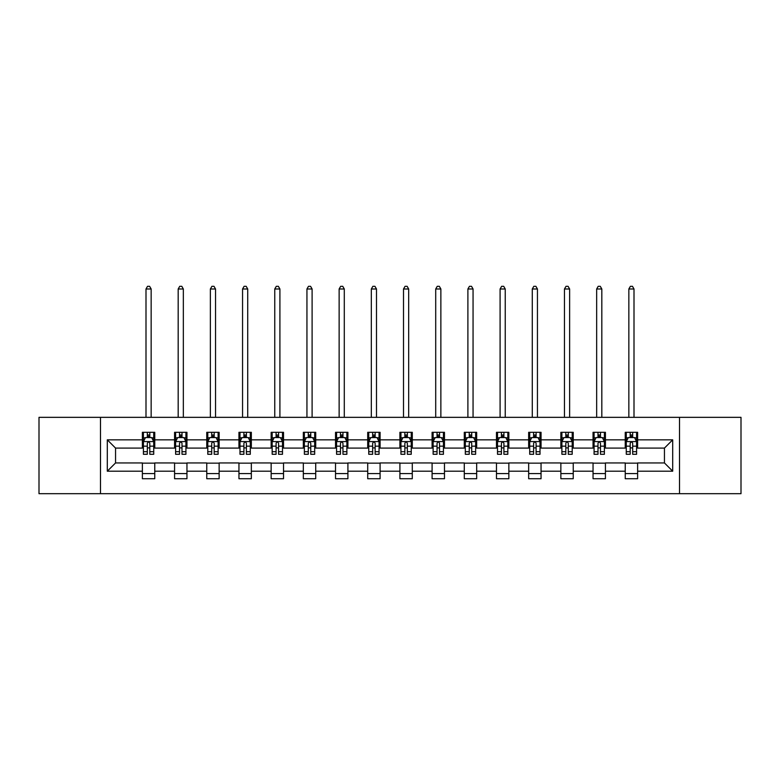 <?xml version="1.0" encoding="UTF-8"?>
<svg xmlns="http://www.w3.org/2000/svg" width="780" height="780" viewBox="0 0 780 780"><rect width="100%" height="100%" fill="white"/><g stroke="black" fill="none" stroke-linecap="round" stroke-linejoin="round"><path stroke-width="1.17" d="M679.507 493.691L741 493.691L741 417.339L679.507 417.339L679.507 493.691L100.493 493.691L100.493 417.339L39 417.339L39 493.691L100.493 493.691M679.507 417.339L100.493 417.339M637.621 439.832L637.621 432.305L625.238 432.305L625.238 439.832L605.426 439.832L605.426 432.305L593.044 432.305L593.044 439.832L573.242 439.832L573.242 432.305L560.859 432.305L560.859 439.832L541.047 439.832L541.047 432.305L528.664 432.305L528.664 439.832L508.852 439.832L508.852 432.305L496.48 432.305L496.48 439.832L476.668 439.832L476.668 432.305L464.285 432.305L464.285 439.832L444.473 439.832L444.473 432.305L432.091 432.305L432.091 439.832L412.288 439.832L412.288 432.305L399.906 432.305L399.906 439.832L380.094 439.832L380.094 432.305L367.712 432.305L367.712 439.832L347.909 439.832L347.909 432.305L335.527 432.305L335.527 439.832L315.715 439.832L315.715 432.305L303.332 432.305L303.332 439.832L283.52 439.832L283.52 432.305L271.148 432.305L271.148 439.832L251.335 439.832L251.335 432.305L238.953 432.305L238.953 439.832L219.141 439.832L219.141 432.305L206.758 432.305L206.758 439.832L186.956 439.832L186.956 432.305L174.574 432.305L174.574 439.832L154.762 439.832L154.762 432.305L142.379 432.305L142.379 439.832L107.299 439.832L107.299 471.198L115.557 462.94L142.379 462.94L142.379 478.735L154.762 478.735L154.762 462.94L174.574 462.94L174.574 478.735L186.956 478.735L186.956 462.94L206.758 462.94L206.758 478.735L219.141 478.735L219.141 462.94L238.953 462.94L238.953 478.735L251.335 478.735L251.335 462.94L271.148 462.94L271.148 478.735L283.52 478.735L283.52 462.94L303.332 462.94L303.332 478.735L315.715 478.735L315.715 462.94L335.527 462.94L335.527 478.735L347.909 478.735L347.909 462.94L367.712 462.94L367.712 478.735L380.094 478.735L380.094 462.94L399.906 462.94L399.906 478.735L412.288 478.735L412.288 462.94L432.091 462.94L432.091 478.735L444.473 478.735L444.473 462.94L464.285 462.94L464.285 478.735L476.668 478.735L476.668 462.94L496.48 462.94L496.48 478.735L508.852 478.735L508.852 462.94L528.664 462.94L528.664 478.735L541.047 478.735L541.047 462.94L560.859 462.94L560.859 478.735L573.242 478.735L573.242 462.94L593.044 462.94L593.044 478.735L605.426 478.735L605.426 462.94L625.238 462.94L625.238 478.735L637.621 478.735L637.621 462.94L664.443 462.94L664.443 448.09L637.621 448.09L637.621 439.832L672.701 439.832L672.701 471.198L637.621 471.198M625.238 471.198L605.426 471.198M593.044 471.198L573.242 471.198M560.859 471.198L541.047 471.198M528.664 471.198L508.852 471.198M496.48 471.198L476.668 471.198M464.285 471.198L444.473 471.198M432.091 471.198L412.288 471.198M399.906 471.198L380.094 471.198M367.712 471.198L347.909 471.198M335.527 471.198L315.715 471.198M303.332 471.198L283.52 471.198M271.148 471.198L251.335 471.198M238.953 471.198L219.141 471.198M206.758 471.198L186.956 471.198M174.574 471.198L154.762 471.198M142.379 471.198L107.299 471.198M625.238 439.832L625.238 448.09L605.426 448.09L605.426 439.832M593.044 439.832L593.044 448.09L573.242 448.09L573.242 439.832M560.859 439.832L560.859 448.09L541.047 448.09L541.047 439.832M528.664 439.832L528.664 448.09L508.852 448.09L508.852 439.832M496.48 439.832L496.48 448.09L476.668 448.09L476.668 439.832M464.285 439.832L464.285 448.09L444.473 448.09L444.473 439.832M432.091 439.832L432.091 448.09L412.288 448.09L412.288 439.832M399.906 439.832L399.906 448.09L380.094 448.09L380.094 439.832M367.712 439.832L367.712 448.09L347.909 448.09L347.909 439.832M335.527 439.832L335.527 448.09L315.715 448.09L315.715 439.832M303.332 439.832L303.332 448.09L283.52 448.09L283.52 439.832M271.148 439.832L271.148 448.09L251.335 448.09L251.335 439.832M238.953 439.832L238.953 448.09L219.141 448.09L219.141 439.832M206.758 439.832L206.758 448.09L186.956 448.09L186.956 439.832M174.574 439.832L174.574 448.09L154.762 448.09L154.762 439.832M142.379 439.832L142.379 448.09L115.557 448.09L107.299 439.832M115.557 448.09L115.557 462.94M672.701 471.198L664.443 462.94M664.443 448.09L672.701 439.832M142.379 437.463L143.413 437.463M147.332 437.463L149.809 437.463M153.728 437.463L154.762 437.463M142.379 447.886L143.413 447.886M147.332 447.886L149.809 447.886M153.728 447.886L154.762 447.886M142.379 463.154L154.762 463.154M142.379 473.567L154.762 473.567M174.574 463.154L186.956 463.154M174.574 473.567L186.956 473.567M174.574 437.463L175.607 437.463M179.527 437.463L182.003 437.463M185.923 437.463L186.956 437.463M174.574 447.886L175.607 447.886M179.527 447.886L182.003 447.886M185.923 447.886L186.956 447.886M206.758 463.154L219.141 463.154M206.758 473.567L219.141 473.567M206.758 437.463L207.792 437.463M211.711 437.463L214.188 437.463M218.107 437.463L219.141 437.463M206.758 447.886L207.792 447.886M211.711 447.886L214.188 447.886M218.107 447.886L219.141 447.886M238.953 463.154L251.335 463.154M238.953 473.567L251.335 473.567M238.953 437.463L239.986 437.463M243.906 437.463L246.382 437.463M250.302 437.463L251.335 437.463M238.953 447.886L239.986 447.886M243.906 447.886L246.382 447.886M250.302 447.886L251.335 447.886M271.148 463.154L283.52 463.154M271.148 473.567L283.52 473.567M271.148 437.463L272.171 437.463M276.091 437.463L278.567 437.463M282.497 437.463L283.52 437.463M271.148 447.886L272.171 447.886M276.091 447.886L278.567 447.886M282.497 447.886L283.52 447.886M303.332 463.154L315.715 463.154M303.332 473.567L315.715 473.567M303.332 437.463L304.366 437.463M308.285 437.463L310.762 437.463M314.681 437.463L315.715 437.463M303.332 447.886L304.366 447.886M308.285 447.886L310.762 447.886M314.681 447.886L315.715 447.886M335.527 463.154L347.909 463.154M335.527 473.567L347.909 473.567M335.527 437.463L336.56 437.463M340.48 437.463L342.956 437.463M346.876 437.463L347.909 437.463M335.527 447.886L336.56 447.886M340.48 447.886L342.956 447.886M346.876 447.886L347.909 447.886M367.712 463.154L380.094 463.154M367.712 473.567L380.094 473.567M367.712 437.463L368.745 437.463M372.665 437.463L375.141 437.463M379.06 437.463L380.094 437.463M367.712 447.886L368.745 447.886M372.665 447.886L375.141 447.886M379.06 447.886L380.094 447.886M399.906 463.154L412.288 463.154M399.906 473.567L412.288 473.567M399.906 437.463L400.94 437.463M404.859 437.463L407.335 437.463M411.255 437.463L412.288 437.463M399.906 447.886L400.94 447.886M404.859 447.886L407.335 447.886M411.255 447.886L412.288 447.886M432.091 463.154L444.473 463.154M432.091 473.567L444.473 473.567M432.091 437.463L433.124 437.463M437.044 437.463L439.52 437.463M443.44 437.463L444.473 437.463M432.091 447.886L433.124 447.886M437.044 447.886L439.52 447.886M443.44 447.886L444.473 447.886M464.285 463.154L476.668 463.154M464.285 473.567L476.668 473.567M464.285 437.463L465.319 437.463M469.238 437.463L471.715 437.463M475.634 437.463L476.668 437.463M464.285 447.886L465.319 447.886M469.238 447.886L471.715 447.886M475.634 447.886L476.668 447.886M496.48 463.154L508.852 463.154M496.48 473.567L508.852 473.567M496.48 437.463L497.503 437.463M501.433 437.463L503.909 437.463M507.829 437.463L508.852 437.463M496.48 447.886L497.503 447.886M501.433 447.886L503.909 447.886M507.829 447.886L508.852 447.886M528.664 463.154L541.047 463.154M528.664 473.567L541.047 473.567M528.664 437.463L529.698 437.463M533.617 437.463L536.094 437.463M540.014 437.463L541.047 437.463M528.664 447.886L529.698 447.886M533.617 447.886L536.094 447.886M540.014 447.886L541.047 447.886M560.859 463.154L573.242 463.154M560.859 473.567L573.242 473.567M560.859 437.463L561.892 437.463M565.812 437.463L568.288 437.463M572.208 437.463L573.242 437.463M560.859 447.886L561.892 447.886M565.812 447.886L568.288 447.886M572.208 447.886L573.242 447.886M593.044 463.154L605.426 463.154M593.044 473.567L605.426 473.567M593.044 437.463L594.077 437.463M597.997 437.463L600.473 437.463M604.393 437.463L605.426 437.463M593.044 447.886L594.077 447.886M597.997 447.886L600.473 447.886M604.393 447.886L605.426 447.886M625.238 463.154L637.621 463.154M625.238 473.567L637.621 473.567M625.238 437.463L626.272 437.463M630.191 437.463L632.668 437.463M636.587 437.463L637.621 437.463M625.238 447.886L626.272 447.886M630.191 447.886L632.668 447.886M636.587 447.886L637.621 447.886M149.809 434.986L147.332 434.986M153.728 451.688L149.809 451.688L149.809 454.282L153.728 454.282L153.728 441.694L151.671 437.56L145.48 437.56L143.413 441.694L143.413 454.282L147.332 454.282L147.332 451.688L143.413 451.688M143.413 441.694L143.413 432.305M153.728 441.694L153.728 432.305M147.332 437.56L147.332 432.305M149.809 432.305L149.809 437.56M149.809 451.688L149.809 443.235C148.99 441.646 148.161 441.646 147.332 443.235L147.332 451.688M151.154 417.339L151.154 288.99L145.996 288.99L145.996 417.339M145.996 288.99L147.537 286.309L149.604 286.309L151.154 288.99M182.003 434.986L179.527 434.986M185.923 451.688L182.003 451.688L182.003 454.282L185.923 454.282L185.923 441.694L183.856 437.56L177.665 437.56L175.607 441.694L175.607 454.282L179.527 454.282L179.527 451.688L175.607 451.688M175.607 441.694L175.607 432.305M185.923 441.694L185.923 432.305M179.527 437.56L179.527 432.305M182.003 432.305L182.003 437.56M182.003 451.688L182.003 443.235C181.174 441.646 180.346 441.646 179.527 443.235L179.527 451.688M183.339 417.339L183.339 288.99L178.181 288.99L178.181 417.339M178.181 288.99L179.732 286.309L181.798 286.309L183.339 288.99M214.188 434.986L211.711 434.986M218.107 451.688L214.188 451.688L214.188 454.282L218.107 454.282L218.107 441.694L216.05 437.56L209.859 437.56L207.792 441.694L207.792 454.282L211.711 454.282L211.711 451.688L207.792 451.688M207.792 441.694L207.792 432.305M218.107 441.694L218.107 432.305M211.711 437.56L211.711 432.305M214.188 432.305L214.188 437.56M214.188 451.688L214.188 443.235C213.369 441.646 212.54 441.646 211.711 443.235L211.711 451.688M215.534 417.339L215.534 288.99L210.376 288.99L210.376 417.339M210.376 288.99L211.916 286.309L213.983 286.309L215.534 288.99M246.382 434.986L243.906 434.986M250.302 451.688L246.382 451.688L246.382 454.282L250.302 454.282L250.302 441.694L248.235 437.56L242.044 437.56L239.986 441.694L239.986 454.282L243.906 454.282L243.906 451.688L239.986 451.688M239.986 441.694L239.986 432.305M250.302 441.694L250.302 432.305M243.906 437.56L243.906 432.305M246.382 432.305L246.382 437.56M246.382 451.688L246.382 443.235C245.554 441.646 244.735 441.646 243.906 443.235L243.906 451.688M247.718 417.339L247.718 288.99L242.56 288.99L242.56 417.339M242.56 288.99L244.111 286.309L246.178 286.309L247.718 288.99M278.567 434.986L276.091 434.986M282.497 451.688L278.567 451.688L278.567 454.282L282.497 454.282L282.497 441.694L280.43 437.56L274.238 437.56L272.171 441.694L272.171 454.282L276.091 454.282L276.091 451.688L272.171 451.688M272.171 441.694L272.171 432.305M282.497 441.694L282.497 432.305M276.091 437.56L276.091 432.305M278.567 432.305L278.567 437.56M278.567 451.688L278.567 443.235C277.748 441.646 276.919 441.646 276.091 443.235L276.091 451.688M279.913 417.339L279.913 288.99L274.755 288.99L274.755 417.339M274.755 288.99L276.305 286.309L278.363 286.309L279.913 288.99M310.762 434.986L308.285 434.986M314.681 451.688L310.762 451.688L310.762 454.282L314.681 454.282L314.681 441.694L312.614 437.56L306.433 437.56L304.366 441.694L304.366 454.282L308.285 454.282L308.285 451.688L304.366 451.688M304.366 441.694L304.366 432.305M314.681 441.694L314.681 432.305M308.285 437.56L308.285 432.305M310.762 432.305L310.762 437.56M310.762 451.688L310.762 443.235C309.933 441.646 309.114 441.646 308.285 443.235L308.285 451.688M312.107 417.339L312.107 288.99L306.94 288.99L306.94 417.339M306.94 288.99L308.49 286.309L310.557 286.309L312.107 288.99M342.956 434.986L340.48 434.986M346.876 451.688L342.956 451.688L342.956 454.282L346.876 454.282L346.876 441.694L344.809 437.56L338.618 437.56L336.56 441.694L336.56 454.282L340.48 454.282L340.48 451.688L336.56 451.688M336.56 441.694L336.56 432.305M346.876 441.694L346.876 432.305M340.48 437.56L340.48 432.305M342.956 432.305L342.956 437.56M342.956 451.688L342.956 443.235C342.127 441.646 341.299 441.646 340.48 443.235L340.48 451.688M344.292 417.339L344.292 288.99L339.134 288.99L339.134 417.339M339.134 288.99L340.685 286.309L342.742 286.309L344.292 288.99M375.141 434.986L372.665 434.986M379.06 451.688L375.141 451.688L375.141 454.282L379.06 454.282L379.06 441.694L377.003 437.56L370.812 437.56L368.745 441.694L368.745 454.282L372.665 454.282L372.665 451.688L368.745 451.688M368.745 441.694L368.745 432.305M379.06 441.694L379.06 432.305M372.665 437.56L372.665 432.305M375.141 432.305L375.141 437.56M375.141 451.688L375.141 443.235C374.322 441.646 373.493 441.646 372.665 443.235L372.665 451.688M376.486 417.339L376.486 288.99L371.329 288.99L371.329 417.339M371.329 288.99L372.869 286.309L374.936 286.309L376.486 288.99M407.335 434.986L404.859 434.986M411.255 451.688L407.335 451.688L407.335 454.282L411.255 454.282L411.255 441.694L409.188 437.56L402.997 437.56L400.94 441.694L400.94 454.282L404.859 454.282L404.859 451.688L400.94 451.688M400.94 441.694L400.94 432.305M411.255 441.694L411.255 432.305M404.859 437.56L404.859 432.305M407.335 432.305L407.335 437.56M407.335 451.688L407.335 443.235C406.507 441.646 405.688 441.646 404.859 443.235L404.859 451.688M408.671 417.339L408.671 288.99L403.514 288.99L403.514 417.339M403.514 288.99L405.064 286.309L407.131 286.309L408.671 288.99M439.52 434.986L437.044 434.986M443.44 451.688L439.52 451.688L439.52 454.282L443.44 454.282L443.44 441.694L441.382 437.56L435.191 437.56L433.124 441.694L433.124 454.282L437.044 454.282L437.044 451.688L433.124 451.688M433.124 441.694L433.124 432.305M443.44 441.694L443.44 432.305M437.044 437.56L437.044 432.305M439.52 432.305L439.52 437.56M439.52 451.688L439.52 443.235C438.701 441.646 437.873 441.646 437.044 443.235L437.044 451.688M440.866 417.339L440.866 288.99L435.708 288.99L435.708 417.339M435.708 288.99L437.258 286.309L439.315 286.309L440.866 288.99M471.715 434.986L469.238 434.986M475.634 451.688L471.715 451.688L471.715 454.282L475.634 454.282L475.634 441.694L473.567 437.56L467.386 437.56L465.319 441.694L465.319 454.282L469.238 454.282L469.238 451.688L465.319 451.688M465.319 441.694L465.319 432.305M475.634 441.694L475.634 432.305M469.238 437.56L469.238 432.305M471.715 432.305L471.715 437.56M471.715 451.688L471.715 443.235C470.886 441.646 470.067 441.646 469.238 443.235L469.238 451.688M473.06 417.339L473.06 288.99L467.893 288.99L467.893 417.339M467.893 288.99L469.443 286.309L471.51 286.309L473.06 288.99M503.909 434.986L501.433 434.986M507.829 451.688L503.909 451.688L503.909 454.282L507.829 454.282L507.829 441.694L505.762 437.56L499.57 437.56L497.503 441.694L497.503 454.282L501.433 454.282L501.433 451.688L497.503 451.688M497.503 441.694L497.503 432.305M507.829 441.694L507.829 432.305M501.433 437.56L501.433 432.305M503.909 432.305L503.909 437.56M503.909 451.688L503.909 443.235C503.081 441.646 502.252 441.646 501.433 443.235L501.433 451.688M505.245 417.339L505.245 288.99L500.087 288.99L500.087 417.339M500.087 288.99L501.637 286.309L503.695 286.309L505.245 288.99M536.094 434.986L533.617 434.986M540.014 451.688L536.094 451.688L536.094 454.282L540.014 454.282L540.014 441.694L537.956 437.56L531.765 437.56L529.698 441.694L529.698 454.282L533.617 454.282L533.617 451.688L529.698 451.688M529.698 441.694L529.698 432.305M540.014 441.694L540.014 432.305M533.617 437.56L533.617 432.305M536.094 432.305L536.094 437.56M536.094 451.688L536.094 443.235C535.275 441.646 534.446 441.646 533.617 443.235L533.617 451.688M537.44 417.339L537.44 288.99L532.282 288.99L532.282 417.339M532.282 288.99L533.822 286.309L535.889 286.309L537.44 288.99M568.288 434.986L565.812 434.986M572.208 451.688L568.288 451.688L568.288 454.282L572.208 454.282L572.208 441.694L570.141 437.56L563.95 437.56L561.892 441.694L561.892 454.282L565.812 454.282L565.812 451.688L561.892 451.688M561.892 441.694L561.892 432.305M572.208 441.694L572.208 432.305M565.812 437.56L565.812 432.305M568.288 432.305L568.288 437.56M568.288 451.688L568.288 443.235C567.46 441.646 566.641 441.646 565.812 443.235L565.812 451.688M569.624 417.339L569.624 288.99L564.466 288.99L564.466 417.339M564.466 288.99L566.017 286.309L568.084 286.309L569.624 288.99M600.473 434.986L597.997 434.986M604.393 451.688L600.473 451.688L600.473 454.282L604.393 454.282L604.393 441.694L602.335 437.56L596.144 437.56L594.077 441.694L594.077 454.282L597.997 454.282L597.997 451.688L594.077 451.688M594.077 441.694L594.077 432.305M604.393 441.694L604.393 432.305M597.997 437.56L597.997 432.305M600.473 432.305L600.473 437.56M600.473 451.688L600.473 443.235C599.654 441.646 598.825 441.646 597.997 443.235L597.997 451.688M601.819 417.339L601.819 288.99L596.661 288.99L596.661 417.339M596.661 288.99L598.201 286.309L600.268 286.309L601.819 288.99M632.668 434.986L630.191 434.986M636.587 451.688L632.668 451.688L632.668 454.282L636.587 454.282L636.587 441.694L634.52 437.56L628.329 437.56L626.272 441.694L626.272 454.282L630.191 454.282L630.191 451.688L626.272 451.688M626.272 441.694L626.272 432.305M636.587 441.694L636.587 432.305M630.191 437.56L630.191 432.305M632.668 432.305L632.668 437.56M632.668 451.688L632.668 443.235C631.839 441.646 631.02 441.646 630.191 443.235L630.191 451.688M634.004 417.339L634.004 288.99L628.846 288.99L628.846 417.339M628.846 288.99L630.396 286.309L632.463 286.309L634.004 288.99M153.679 441.587L143.461 441.587M143.413 437.814L145.353 437.814M151.788 437.814L153.728 437.814M147.332 446.16L143.413 446.16M153.728 446.16L149.809 446.16M149.809 436.293L147.332 436.293M185.864 441.587L175.656 441.587M175.607 437.814L177.547 437.814M183.982 437.814L185.923 437.814M179.527 446.16L175.607 446.16M185.923 446.16L182.003 446.16M182.003 436.293L179.527 436.293M218.059 441.587L207.841 441.587M207.792 437.814L209.732 437.814M216.167 437.814L218.107 437.814M211.711 446.16L207.792 446.16M218.107 446.16L214.188 446.16M214.188 436.293L211.711 436.293M250.253 441.587L240.035 441.587M239.986 437.814L241.927 437.814M248.362 437.814L250.302 437.814M243.906 446.16L239.986 446.16M250.302 446.16L246.382 446.16M246.382 436.293L243.906 436.293M282.438 441.587L272.23 441.587M272.171 437.814L274.111 437.814M280.556 437.814L282.497 437.814M276.091 446.16L272.171 446.16M282.497 446.16L278.567 446.16M278.567 436.293L276.091 436.293M314.632 441.587L304.415 441.587M304.366 437.814L306.306 437.814M312.741 437.814L314.681 437.814M308.285 446.16L304.366 446.16M314.681 446.16L310.762 446.16M310.762 436.293L308.285 436.293M346.817 441.587L336.609 441.587M336.56 437.814L338.491 437.814M344.935 437.814L346.876 437.814M340.48 446.16L336.56 446.16M346.876 446.16L342.956 446.16M342.956 436.293L340.48 436.293M379.012 441.587L368.794 441.587M368.745 437.814L370.685 437.814M377.12 437.814L379.06 437.814M372.665 446.16L368.745 446.16M379.06 446.16L375.141 446.16M375.141 436.293L372.665 436.293M411.206 441.587L400.988 441.587M400.94 437.814L402.88 437.814M409.315 437.814L411.255 437.814M404.859 446.16L400.94 446.16M411.255 446.16L407.335 446.16M407.335 436.293L404.859 436.293M443.391 441.587L433.183 441.587M433.124 437.814L435.065 437.814M441.509 437.814L443.44 437.814M437.044 446.16L433.124 446.16M443.44 446.16L439.52 446.16M439.52 436.293L437.044 436.293M475.585 441.587L465.368 441.587M465.319 437.814L467.259 437.814M473.694 437.814L475.634 437.814M469.238 446.16L465.319 446.16M475.634 446.16L471.715 446.16M471.715 436.293L469.238 436.293M507.77 441.587L497.562 441.587M497.503 437.814L499.444 437.814M505.889 437.814L507.829 437.814M501.433 446.16L497.503 446.16M507.829 446.16L503.909 446.16M503.909 436.293L501.433 436.293M539.965 441.587L529.747 441.587M529.698 437.814L531.638 437.814M538.073 437.814L540.014 437.814M533.617 446.16L529.698 446.16M540.014 446.16L536.094 446.16M536.094 436.293L533.617 436.293M572.159 441.587L561.941 441.587M561.892 437.814L563.833 437.814M570.268 437.814L572.208 437.814M565.812 446.16L561.892 446.16M572.208 446.16L568.288 446.16M568.288 436.293L565.812 436.293M604.344 441.587L594.136 441.587M594.077 437.814L596.017 437.814M602.452 437.814L604.393 437.814M597.997 446.16L594.077 446.16M604.393 446.16L600.473 446.16M600.473 436.293L597.997 436.293M636.538 441.587L626.32 441.587M626.272 437.814L628.212 437.814M634.647 437.814L636.587 437.814M630.191 446.16L626.272 446.16M636.587 446.16L632.668 446.16M632.668 436.293L630.191 436.293"/></g></svg>
